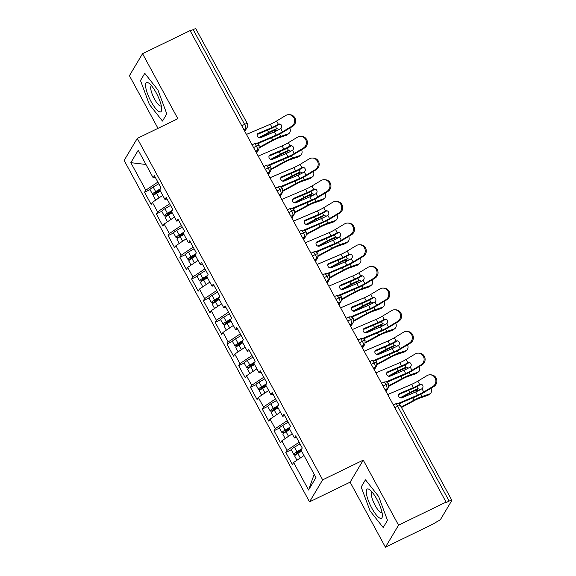 <?xml version="1.0" encoding="UTF-8"?>
<svg xmlns="http://www.w3.org/2000/svg" width="576" height="576" viewBox="0 0 576 576"><rect width="100%" height="100%" fill="white"/><g stroke="black" fill="none" stroke-linecap="round" stroke-linejoin="round"><path stroke-width="0.86" d="M385.423 547.2L398.549 525.175L363.24 460.138L350.114 482.162L385.423 547.2L432.958 524.131L436.824 521.777A3.751 0.619 151.5 0 0 440.676 519.199L451.814 500.508A3.751 0.619 151.5 0 0 451.858 500.299A3.751 0.619 151.5 0 0 449.158 501.091L445.687 502.776L446.083 502.106L190.08 30.607L142.546 53.676L129.42 75.701L158.004 128.34M350.114 482.162L309.528 501.862L124.142 160.43L137.268 138.406L322.654 479.837L309.528 501.862M293.616 462.478L308.563 490.01L315.965 477.598L301.01 450.065L302.249 447.998L295.654 435.859L294.422 437.926L289.246 428.386L290.477 426.319L283.882 414.18L282.65 416.246L277.474 406.706L278.705 404.64L272.117 392.501L270.878 394.567L265.702 385.034L266.933 382.961L260.345 370.822L259.114 372.888L253.93 363.355L255.168 361.282L248.573 349.142L247.342 351.216L242.165 341.676L243.396 339.602L236.801 327.463L235.57 329.537L230.393 319.997L231.624 317.93L225.036 305.791L223.798 307.858L218.621 298.318L219.852 296.251L213.264 284.112L212.033 286.178L206.849 276.638L208.087 274.572L201.492 262.433L200.261 264.499L195.084 254.959L196.315 252.893L189.72 240.754L188.489 242.82L183.312 233.287L184.543 231.214L177.955 219.074L176.717 221.141L171.54 211.608L172.771 209.534L166.183 197.395L164.952 199.469L159.768 189.929L161.006 187.855L154.411 175.716L153.18 177.79L138.233 150.257L130.831 162.67L145.778 190.202L144.547 192.269L151.142 204.408L152.374 202.342L157.55 211.882L156.319 213.948L162.907 226.087L164.146 224.021L169.322 233.561L168.091 235.627L174.679 247.766L175.91 245.7L181.094 255.24L179.856 257.306L186.451 269.446L187.682 267.379L192.859 276.912L191.628 278.986L198.223 291.125L199.454 289.051L204.631 298.591L203.4 300.665L209.988 312.804L211.226 310.73L216.403 320.27L215.172 322.337L221.76 334.483L222.991 332.41L228.175 341.95L226.937 344.016L233.532 356.155L234.763 354.089L239.94 363.629L238.709 365.695L245.304 377.834L246.535 375.768L251.712 385.308L250.481 387.374L257.069 399.514L258.307 397.447L263.484 406.987L262.253 409.054L268.841 421.193L270.072 419.126L275.256 428.659L274.018 430.733L280.613 442.872L281.844 440.798L287.028 450.338L285.79 452.412L292.385 464.551L293.616 462.478L303.984 455.537M287.028 450.338L299.117 442.238M281.844 440.798L292.212 433.858M275.256 428.659L287.352 420.559M270.072 419.126L280.44 412.178M294.422 437.926L296.532 437.465M263.484 406.987L275.58 398.88M258.307 397.447L268.675 390.499M282.65 416.246L284.76 415.786M251.712 385.308L263.808 377.201M246.535 375.768L256.903 368.82M270.878 394.567L272.988 394.114M239.94 363.629L252.036 355.522M234.763 354.089L245.131 347.141M259.114 372.888L261.216 372.434M228.175 341.95L240.271 333.842M222.991 332.41L233.359 325.462M247.342 351.216L249.451 350.755M216.403 320.27L228.499 312.17M211.226 310.73L221.587 303.79M235.57 329.537L237.679 329.076M204.631 298.591L216.727 290.491M199.454 289.051L209.822 282.11M223.798 307.858L225.907 307.397M192.859 276.912L204.955 268.812M187.682 267.379L198.05 260.431M212.033 286.178L214.135 285.718M181.094 255.24L193.183 247.133M175.91 245.7L186.278 238.752M200.261 264.499L202.37 264.038M169.322 233.561L181.418 225.454M164.146 224.021L174.506 217.073M188.489 242.82L190.598 242.366M157.55 211.882L169.646 203.774M152.374 202.342L162.742 195.394M176.717 221.141L178.826 220.687M241.747 125.77L244.62 124.38L193.154 29.592L190.282 30.982M193.154 29.592A3.751 0.619 -28.5 0 1 195.854 28.8L247.32 123.588A3.751 0.619 -28.5 0 0 244.62 124.38A3.751 0.986 64.1 0 1 245.786 128.628L243.821 129.586M145.778 190.202L157.874 182.095M130.831 162.67L145.951 164.477M164.952 199.469L167.054 199.008M398.549 525.175L446.083 502.106M137.268 138.406L177.854 118.706L142.546 53.676M363.24 460.138L322.654 479.837M166.788 113.868L157.932 90L144.778 73.332L140.486 80.539L149.342 104.407L162.497 121.075L166.788 113.868L162.497 121.075L149.342 104.407L140.486 80.539L144.778 73.332L157.932 90L166.788 113.868M365.472 479.801L361.181 487.001L370.037 510.876L383.191 527.544L387.482 520.337L378.626 496.462L365.472 479.801L378.626 496.462L387.482 520.337L383.191 527.544L370.037 510.876L361.181 487.001L365.472 479.801M308.563 490.01L314.179 474.314M153.18 177.79L155.29 177.329M144.547 192.269L150.026 189.612M256.572 153.079L259.013 148.975L259.15 145.375A3.751 0.619 151.5 0 0 256.45 146.16L253.577 147.557M156.319 213.948L161.798 211.291M168.091 235.627L173.57 232.97M179.856 257.306L185.335 254.65M191.628 278.986L197.107 276.322M203.4 300.665L208.879 298.001M215.172 322.337L220.651 319.68M226.937 344.016L232.423 341.359M238.709 365.695L244.188 363.038M250.481 387.374L255.96 384.718M262.253 409.054L267.732 406.397M274.018 430.733L279.504 428.069M285.79 452.412L291.269 449.748M268.344 174.751L270.785 170.654L270.922 167.054A3.751 0.619 151.5 0 0 270.914 167.054A3.751 0.619 151.5 0 0 268.214 167.839L265.349 169.236M280.116 196.43L282.557 192.334L282.686 188.734A3.751 0.619 151.5 0 0 279.986 189.518L277.114 190.915M291.881 218.11L294.329 214.013L294.458 210.413A3.751 0.619 151.5 0 0 294.458 210.406A3.751 0.619 151.5 0 0 291.758 211.198L288.886 212.594M303.653 239.789L306.101 235.685L306.23 232.092A3.751 0.619 151.5 0 0 306.23 232.085A3.751 0.619 151.5 0 0 303.53 232.877L300.658 234.266M315.425 261.468L317.866 257.364L318.002 253.771A3.751 0.619 151.5 0 0 318.002 253.764A3.751 0.619 151.5 0 0 315.295 254.556L312.43 255.946M327.197 283.147L329.638 279.043L329.767 275.443A3.751 0.619 151.5 0 0 327.067 276.235L324.194 277.625M338.962 304.826L341.41 300.722L341.539 297.122A3.751 0.619 151.5 0 0 338.839 297.907L335.966 299.304M350.734 326.498L353.182 322.402L353.311 318.802A3.751 0.619 151.5 0 0 350.611 319.586L347.738 320.983M362.506 348.178L364.946 344.081L365.083 340.481A3.751 0.619 151.5 0 0 362.383 341.266L359.51 342.662M374.278 369.857L376.718 365.76L376.855 362.16A3.751 0.619 151.5 0 0 376.848 362.153A3.751 0.619 151.5 0 0 374.148 362.945L371.282 364.342M386.042 391.536L388.49 387.439L388.62 383.839A3.751 0.619 151.5 0 0 388.62 383.832A3.751 0.619 151.5 0 0 385.92 384.624L383.047 386.014M256.5 143.467L276.214 135.079A9.252 1.526 151.5 0 0 282.492 131.846L291.629 126.338A6.25 5.954 -87.3 0 0 288.979 114.674L289.973 114.718A6.25 5.954 92.7 0 1 292.622 126.382L283.486 131.89A12.506 2.059 -28.5 0 1 275.004 136.26L257.407 143.755M288.979 114.674A6.25 5.954 -87.3 0 0 285.739 115.495L276.602 121.003L278.374 124.265A2.498 2.383 92.7 0 1 280.721 128.585L280.548 128.693A9.252 1.526 -28.5 0 1 274.442 131.825L276.214 135.079M274.442 131.825L260.64 137.707A2.498 2.138 -134.4 0 1 257.465 136.39A2.498 2.138 -134.4 0 1 257.717 133.747A2.498 2.138 -134.4 0 1 258.286 133.366L272.088 127.49A9.252 1.526 -28.5 0 0 278.194 124.358L278.374 124.265M246.434 134.41L270.324 124.243A9.252 1.526 151.5 0 0 276.602 121.003M279.986 124.106A2.498 2.383 -87.3 0 0 279.367 124.308L279.194 124.409A12.506 2.059 -28.5 0 1 270.878 128.678L257.256 134.474M160.466 188.762L155.65 191.592A5.004 0.821 151.5 0 0 152.568 193.932A5.004 0.821 151.5 0 0 152.518 194.213A5.004 0.821 151.5 0 0 156.089 193.169L160.402 191.088L156.593 193.327A5.004 0.821 151.5 0 0 153.511 195.667A5.004 0.821 151.5 0 0 153.454 195.948L155.714 200.102M159.883 189.734L155.39 192.564L156.622 192.298L156.355 191.808M152.518 194.213L150.041 189.655A5.004 0.821 -28.5 0 1 150.098 189.382A5.004 0.821 -28.5 0 1 153.18 187.042L158.774 183.751M289.022 133.409L287.143 134.856A6.25 4.27 -127.5 0 1 286.279 135.31L288.166 133.87A6.25 4.27 52.5 0 0 289.022 133.409A6.25 4.27 52.5 0 0 289.85 128.059M259.474 147.794L272.974 140.508A9.252 1.526 -28.5 0 1 278.935 137.808L286.279 135.31M259.697 137.858L268.855 132.926A9.252 1.526 151.5 0 1 274.673 130.27L276.559 128.822A12.506 2.059 151.5 0 0 268.646 132.43L258.905 137.678M276.646 130.817A2.498 1.706 52.5 0 0 274.817 130.226L274.673 130.27M288.166 133.87L280.822 136.361A12.506 2.059 151.5 0 0 272.765 140.018L259.546 147.146M276.559 128.822L276.703 128.786A2.498 1.706 -127.5 0 1 278.849 129.665M260.424 142.466L257.731 143.921M160.135 190.598L156.622 192.298M156.974 199.26A5.004 0.821 -28.5 0 1 158.825 198.022M268.272 165.146L287.978 156.758A9.252 1.526 151.5 0 0 294.257 153.518L303.401 148.018A6.25 5.954 -87.3 0 0 300.751 136.354L301.745 136.397A6.25 5.954 92.7 0 1 304.394 148.061L295.258 153.569A12.506 2.059 -28.5 0 1 286.769 157.939L269.179 165.427M300.751 136.354A6.25 5.954 -87.3 0 0 297.511 137.174L288.374 142.682L290.146 145.944A2.498 2.383 92.7 0 1 292.486 150.264L292.32 150.372A9.252 1.526 -28.5 0 1 286.214 153.504L287.978 156.758M286.214 153.504L272.412 159.379A2.498 2.138 -134.4 0 1 269.23 158.069A2.498 2.138 -134.4 0 1 269.482 155.426A2.498 2.138 -134.4 0 1 270.058 155.045L283.86 149.17A9.252 1.526 -28.5 0 0 289.966 146.038L290.146 145.944M258.206 156.089L282.096 145.915A9.252 1.526 151.5 0 0 288.374 142.682M291.758 145.786A2.498 2.383 -87.3 0 0 291.139 145.987L290.959 146.088A12.506 2.059 -28.5 0 1 282.65 150.358L269.028 156.154M280.044 186.826L299.75 178.438A9.252 1.526 151.5 0 0 306.029 175.198L315.166 169.697A6.25 5.954 -87.3 0 0 312.523 158.033L313.517 158.076A6.25 5.954 92.7 0 1 316.166 169.74L307.022 175.248A12.506 2.059 -28.5 0 1 298.541 179.618L280.951 187.106M312.523 158.033A6.25 5.954 -87.3 0 0 309.283 158.854L300.146 164.362L301.91 167.616A2.498 2.383 92.7 0 1 304.258 171.943L304.092 172.051A9.252 1.526 -28.5 0 1 297.986 175.183L299.75 178.438M297.986 175.183L284.184 181.058A2.498 2.138 -134.4 0 1 281.002 179.741A2.498 2.138 -134.4 0 1 281.254 177.106A2.498 2.138 -134.4 0 1 281.83 176.724L295.632 170.849A9.252 1.526 -28.5 0 0 301.738 167.717L301.91 167.616M269.978 177.768L293.868 167.594A9.252 1.526 151.5 0 0 300.146 164.362M303.53 167.465A2.498 2.383 -87.3 0 0 302.911 167.666L302.731 167.76A12.506 2.059 -28.5 0 1 294.422 172.03L280.8 177.833M291.809 208.505L311.522 200.117A9.252 1.526 151.5 0 0 317.801 196.877L326.938 191.376A6.25 5.954 -87.3 0 0 324.288 179.705L325.289 179.755A6.25 5.954 92.7 0 1 327.931 191.419L318.794 196.927A12.506 2.059 -28.5 0 1 310.313 201.298L292.716 208.786M324.288 179.705A6.25 5.954 -87.3 0 0 321.055 180.533L311.911 186.041L313.682 189.295A2.498 2.383 92.7 0 1 316.03 193.615L315.864 193.73A9.252 1.526 -28.5 0 1 309.758 196.862L311.522 200.117M309.758 196.862L295.949 202.738A2.498 2.138 -134.4 0 1 292.774 201.42A2.498 2.138 -134.4 0 1 293.026 198.785A2.498 2.138 -134.4 0 1 293.594 198.403L307.404 192.528A9.252 1.526 -28.5 0 0 313.51 189.396L313.682 189.295M281.75 199.44L305.633 189.274A9.252 1.526 151.5 0 0 311.911 186.041M315.295 189.144A2.498 2.383 -87.3 0 0 314.683 189.346L314.503 189.439A12.506 2.059 -28.5 0 1 306.194 193.709L292.565 199.512M303.581 230.184L323.294 221.789A9.252 1.526 151.5 0 0 329.573 218.556L338.71 213.048A6.25 5.954 -87.3 0 0 336.06 201.384L337.054 201.434A6.25 5.954 92.7 0 1 339.703 213.098L330.566 218.599A12.506 2.059 -28.5 0 1 322.085 222.977L304.488 230.465M336.06 201.384A6.25 5.954 -87.3 0 0 332.827 202.212L323.683 207.72L325.454 210.974A2.498 2.383 92.7 0 1 327.802 215.294L327.629 215.41A9.252 1.526 -28.5 0 1 321.523 218.542L323.294 221.789M321.523 218.542L307.721 224.417A2.498 2.138 -134.4 0 1 304.546 223.099A2.498 2.138 -134.4 0 1 304.798 220.464A2.498 2.138 -134.4 0 1 305.366 220.082L319.169 214.207A9.252 1.526 -28.5 0 0 325.274 211.075L325.454 210.974M293.515 221.119L317.405 210.953A9.252 1.526 151.5 0 0 323.683 207.72M327.067 210.823A2.498 2.383 -87.3 0 0 326.448 211.025L326.275 211.118A12.506 2.059 -28.5 0 1 317.959 215.388L304.337 221.191M172.174 212.767L168.358 215.006A5.004 0.821 151.5 0 0 165.283 217.346A5.004 0.821 151.5 0 0 165.226 217.62L167.486 221.782M171.655 211.414L167.162 214.236L168.394 213.977L168.127 213.487M172.231 210.442L167.422 213.271A5.004 0.821 151.5 0 0 164.34 215.611A5.004 0.821 151.5 0 0 164.282 215.892A5.004 0.821 151.5 0 0 167.861 214.848L172.166 212.767M164.282 215.892L161.813 211.334A5.004 0.821 -28.5 0 1 161.87 211.054A5.004 0.821 -28.5 0 1 164.945 208.714L170.546 205.43M300.794 155.088L298.908 156.535A6.25 4.27 -127.5 0 1 298.051 156.989L299.938 155.549A6.25 4.27 52.5 0 0 300.794 155.088A6.25 4.27 52.5 0 0 301.622 149.731M271.238 169.474L284.746 162.187A9.252 1.526 -28.5 0 1 290.707 159.487L298.051 156.989M271.469 159.538L280.627 154.598A9.252 1.526 151.5 0 1 286.445 151.949L288.331 150.502A12.506 2.059 151.5 0 0 280.418 154.109L270.677 159.358M288.418 152.496A2.498 1.706 52.5 0 0 286.589 151.906L286.445 151.949M299.938 155.549L292.586 158.04A12.506 2.059 151.5 0 0 284.537 161.69L271.318 168.826M288.331 150.502L288.475 150.458A2.498 1.706 -127.5 0 1 290.621 151.344M272.196 164.146L269.503 165.6M171.907 212.278L168.394 213.977M168.746 220.932A5.004 0.821 -28.5 0 1 170.59 219.701M184.003 232.121L179.186 234.95A5.004 0.821 151.5 0 0 176.112 237.29A5.004 0.821 151.5 0 0 176.054 237.564A5.004 0.821 151.5 0 0 179.633 236.527L183.938 234.439L180.13 236.678A5.004 0.821 151.5 0 0 177.055 239.018A5.004 0.821 151.5 0 0 176.998 239.299L179.251 243.461M183.427 233.093L178.934 235.915L180.166 235.649L179.899 235.166M176.054 237.564L173.585 233.014A5.004 0.821 -28.5 0 1 173.635 232.733A5.004 0.821 -28.5 0 1 176.717 230.393L182.311 227.11M312.566 176.767L310.68 178.214A6.25 4.27 -127.5 0 1 309.823 178.668L311.702 177.221A6.25 4.27 52.5 0 0 312.566 176.767A6.25 4.27 52.5 0 0 313.387 171.41M283.01 191.153L296.518 183.866A9.252 1.526 -28.5 0 1 302.472 181.166L309.823 178.668M283.241 181.217L292.392 176.278A9.252 1.526 151.5 0 1 298.217 173.628L300.103 172.181A12.506 2.059 151.5 0 0 292.183 175.781L282.449 181.037M300.19 174.168A2.498 1.706 52.5 0 0 298.361 173.585L298.217 173.628M311.702 177.221L304.358 179.719A12.506 2.059 151.5 0 0 296.309 183.37L283.082 190.505M300.103 172.181L300.247 172.138A2.498 1.706 -127.5 0 1 302.393 173.023M283.968 185.825L281.275 187.279M183.672 233.95L180.166 235.649M180.518 242.611A5.004 0.821 -28.5 0 1 182.362 241.38M195.71 256.126L191.902 258.358A5.004 0.821 151.5 0 0 188.82 260.698A5.004 0.821 151.5 0 0 188.77 260.978L191.023 265.14M195.192 254.772L190.699 257.594L191.93 257.328L191.671 256.846M195.775 253.8L190.958 256.622A5.004 0.821 151.5 0 0 187.884 258.962A5.004 0.821 151.5 0 0 187.826 259.243A5.004 0.821 151.5 0 0 191.398 258.206L195.71 256.118M187.826 259.243L185.357 254.693A5.004 0.821 -28.5 0 1 185.407 254.412A5.004 0.821 -28.5 0 1 188.489 252.072L194.083 248.789M324.338 198.446L322.452 199.886A6.25 4.27 -127.5 0 1 321.588 200.347L323.474 198.9A6.25 4.27 52.5 0 0 324.338 198.446A6.25 4.27 52.5 0 0 325.159 193.09M294.782 212.832L308.282 205.546A9.252 1.526 -28.5 0 1 314.244 202.846L321.588 200.347M295.013 202.896L304.164 197.957A9.252 1.526 151.5 0 1 309.982 195.3L311.868 193.86A12.506 2.059 151.5 0 0 303.955 197.46L294.214 202.716M311.962 195.847A2.498 1.706 52.5 0 0 310.126 195.264L309.982 195.3M323.474 198.9L316.13 201.398A12.506 2.059 151.5 0 0 308.074 205.049L294.854 212.184M311.868 193.86L312.012 193.817A2.498 1.706 -127.5 0 1 314.165 194.702M295.74 207.504L293.047 208.951M195.444 255.629L191.93 257.328M192.29 264.29A5.004 0.821 -28.5 0 1 194.134 263.052M207.547 275.479L202.73 278.302A5.004 0.821 151.5 0 0 199.649 280.642A5.004 0.821 151.5 0 0 199.598 280.922A5.004 0.821 151.5 0 0 203.17 279.886L207.482 277.798L203.674 280.037A5.004 0.821 151.5 0 0 200.592 282.377A5.004 0.821 151.5 0 0 200.534 282.658L202.795 286.812M206.964 276.451L202.471 279.274L203.702 279.007L203.436 278.518M199.598 280.922L197.122 276.372A5.004 0.821 -28.5 0 1 197.179 276.091A5.004 0.821 -28.5 0 1 200.261 273.751L205.855 270.468M336.11 220.126L334.224 221.566A6.25 4.27 -127.5 0 1 333.36 222.026L335.246 220.579A6.25 4.27 52.5 0 0 336.11 220.126A6.25 4.27 52.5 0 0 336.931 214.769M306.554 234.511L320.054 227.225A9.252 1.526 -28.5 0 1 326.016 224.518L333.36 222.026M306.785 224.575L315.936 219.636A9.252 1.526 151.5 0 1 321.754 216.979L323.64 215.539A12.506 2.059 151.5 0 0 315.727 219.139L305.986 224.395M323.726 217.526A2.498 1.706 52.5 0 0 321.898 216.943L321.754 216.979M335.246 220.579L327.902 223.078A12.506 2.059 151.5 0 0 319.846 226.728L306.626 233.863M323.64 215.539L323.784 215.496A2.498 1.706 -127.5 0 1 325.93 216.382M307.505 229.183L304.812 230.63M207.216 277.308L203.702 279.007M204.055 285.97A5.004 0.821 -28.5 0 1 205.906 284.731M156.226 92.866A16.258 4.284 -115.9 0 0 149.206 83.434A16.258 4.284 -115.9 0 0 145.627 86.436A16.258 4.284 -115.9 0 0 151.056 101.542A16.258 4.284 -115.9 0 0 161.712 109.202A16.258 4.284 -115.9 0 0 156.226 92.866M151.618 85.867A11.131 2.93 -115.9 0 0 151.351 85.946A11.131 2.93 -115.9 0 0 154.44 98.928A11.131 2.93 -115.9 0 0 161.064 105.97A11.131 2.93 -115.9 0 0 161.294 105.804M376.913 499.334A16.258 4.284 -115.9 0 0 369.9 489.902A16.258 4.284 -115.9 0 0 366.322 492.905A16.258 4.284 -115.9 0 0 371.743 508.01A16.258 4.284 -115.9 0 0 382.406 515.671A16.258 4.284 -115.9 0 0 376.913 499.334M372.312 492.336A11.131 2.93 -115.9 0 0 372.038 492.408A11.131 2.93 -115.9 0 0 375.127 505.397A11.131 2.93 -115.9 0 0 381.758 512.438A11.131 2.93 -115.9 0 0 381.989 512.266M315.353 251.863L335.059 243.468A9.252 1.526 151.5 0 0 341.338 240.235L350.482 234.727A6.25 5.954 -87.3 0 0 347.832 223.063L348.826 223.114A6.25 5.954 92.7 0 1 351.475 234.778L342.338 240.278A12.506 2.059 -28.5 0 1 333.85 244.656L316.26 252.144M347.832 223.063A6.25 5.954 -87.3 0 0 344.592 223.891L335.455 229.392L337.226 232.654A2.498 2.383 92.7 0 1 339.574 236.974L339.401 237.089A9.252 1.526 -28.5 0 1 333.295 240.221L335.059 243.468M333.295 240.221L319.493 246.096A2.498 2.138 -134.4 0 1 316.31 244.778A2.498 2.138 -134.4 0 1 316.562 242.143A2.498 2.138 -134.4 0 1 317.138 241.762L330.941 235.886A9.252 1.526 -28.5 0 0 337.046 232.747L337.226 232.654M305.287 242.798L329.177 232.632A9.252 1.526 151.5 0 0 335.455 229.392M338.839 232.502A2.498 2.383 -87.3 0 0 338.22 232.704L338.04 232.798A12.506 2.059 -28.5 0 1 329.731 237.067L316.109 242.87M219.312 297.151L214.502 299.981A5.004 0.821 151.5 0 0 211.421 302.321A5.004 0.821 151.5 0 0 211.363 302.602A5.004 0.821 151.5 0 0 214.942 301.565L219.247 299.477L215.438 301.716A5.004 0.821 151.5 0 0 212.364 304.056A5.004 0.821 151.5 0 0 212.306 304.337L214.567 308.491M218.736 298.13L214.243 300.953L215.474 300.686L215.208 300.197M211.363 302.602L208.894 298.051A5.004 0.821 -28.5 0 1 208.951 297.77A5.004 0.821 -28.5 0 1 212.026 295.43L217.627 292.14M347.875 241.798L345.989 243.245A6.25 4.27 -127.5 0 1 345.132 243.706L347.018 242.258A6.25 4.27 52.5 0 0 347.875 241.798A6.25 4.27 52.5 0 0 348.703 236.448M318.319 256.183L331.826 248.904A9.252 1.526 -28.5 0 1 337.788 246.197L345.132 243.706M318.55 246.254L327.708 241.315A9.252 1.526 151.5 0 1 333.526 238.658L335.412 237.211A12.506 2.059 151.5 0 0 327.499 240.818L317.758 246.074M335.498 239.206A2.498 1.706 52.5 0 0 333.67 238.622L333.526 238.658M347.018 242.258L339.667 244.757A12.506 2.059 151.5 0 0 331.618 248.407L318.398 255.535M335.412 237.211L335.556 237.175A2.498 1.706 -127.5 0 1 337.702 238.061M319.277 250.855L316.584 252.31M218.988 298.987L215.474 300.686M215.827 307.649A5.004 0.821 -28.5 0 1 217.67 306.41M327.125 273.542L346.831 265.147A9.252 1.526 151.5 0 0 353.11 261.914L362.246 256.406A6.25 5.954 -87.3 0 0 359.604 244.742L360.598 244.786A6.25 5.954 92.7 0 1 363.247 256.457L354.103 261.958A12.506 2.059 -28.5 0 1 345.622 266.335L328.032 273.823M359.604 244.742A6.25 5.954 -87.3 0 0 356.364 245.57L347.227 251.071L348.991 254.333A2.498 2.383 92.7 0 1 351.338 258.653L351.173 258.761A9.252 1.526 -28.5 0 1 345.067 261.9L346.831 265.147M345.067 261.9L331.265 267.775A2.498 2.138 -134.4 0 1 328.082 266.458A2.498 2.138 -134.4 0 1 328.334 263.815A2.498 2.138 -134.4 0 1 328.91 263.441L342.713 257.558A9.252 1.526 -28.5 0 0 348.818 254.426L348.991 254.333M317.059 264.478L340.949 254.311A9.252 1.526 151.5 0 0 347.227 251.071M350.611 254.174A2.498 2.383 -87.3 0 0 349.992 254.376L349.812 254.477A12.506 2.059 -28.5 0 1 341.503 258.746L327.881 264.542M231.084 318.83L226.267 321.66A5.004 0.821 151.5 0 0 223.193 324A5.004 0.821 151.5 0 0 223.135 324.281A5.004 0.821 151.5 0 0 226.714 323.244L231.019 321.156L227.21 323.395A5.004 0.821 151.5 0 0 224.136 325.735A5.004 0.821 151.5 0 0 224.078 326.016L226.339 330.17M230.508 319.81L226.015 322.632L227.246 322.366L226.98 321.876M223.135 324.281L220.666 319.73A5.004 0.821 -28.5 0 1 220.723 319.45A5.004 0.821 -28.5 0 1 223.798 317.11L229.399 313.819M359.647 263.477L357.761 264.924A6.25 4.27 -127.5 0 1 356.904 265.385L358.783 263.938A6.25 4.27 52.5 0 0 359.647 263.477A6.25 4.27 52.5 0 0 360.468 258.127M330.091 277.862L343.598 270.583A9.252 1.526 -28.5 0 1 349.553 267.876L356.904 265.385M330.322 267.934L339.473 262.994A9.252 1.526 151.5 0 1 345.298 260.338L347.184 258.89A12.506 2.059 151.5 0 0 339.264 262.498L329.53 267.754M347.27 260.885A2.498 1.706 52.5 0 0 345.442 260.294L345.298 260.338M358.783 263.938L351.439 266.429A12.506 2.059 151.5 0 0 343.39 270.086L330.163 277.214M347.184 258.89L347.328 258.854A2.498 1.706 -127.5 0 1 349.474 259.74M331.049 272.534L328.356 273.989M230.753 320.666L227.246 322.366M227.599 329.328A5.004 0.821 -28.5 0 1 229.442 328.09M338.89 295.214L358.603 286.826A9.252 1.526 151.5 0 0 364.882 283.594L374.018 278.086A6.25 5.954 -87.3 0 0 371.369 266.422L372.37 266.465A6.25 5.954 92.7 0 1 375.019 278.129L365.875 283.637A12.506 2.059 -28.5 0 1 357.394 288.007L339.804 295.502M371.369 266.422A6.25 5.954 -87.3 0 0 368.136 267.25L358.992 272.75L360.763 276.012A2.498 2.383 92.7 0 1 363.11 280.332L362.945 280.44A9.252 1.526 -28.5 0 1 356.839 283.572L358.603 286.826M356.839 283.572L343.03 289.454A2.498 2.138 -134.4 0 1 339.854 288.137A2.498 2.138 -134.4 0 1 340.106 285.494A2.498 2.138 -134.4 0 1 340.675 285.113L354.485 279.238A9.252 1.526 -28.5 0 0 360.59 276.106L360.763 276.012M328.831 286.157L352.721 275.99A9.252 1.526 151.5 0 0 358.992 272.75M362.376 275.854A2.498 2.383 -87.3 0 0 361.764 276.055L361.584 276.156A12.506 2.059 -28.5 0 1 353.275 280.426L339.646 286.222M242.856 340.51L238.039 343.339A5.004 0.821 151.5 0 0 234.965 345.679A5.004 0.821 151.5 0 0 234.907 345.96A5.004 0.821 151.5 0 0 238.478 344.916L242.791 342.835L238.982 345.074A5.004 0.821 151.5 0 0 235.901 347.414A5.004 0.821 151.5 0 0 235.85 347.695L238.104 351.85M242.273 341.482L237.78 344.311L239.018 344.045L238.752 343.555M234.907 345.96L232.438 341.402A5.004 0.821 -28.5 0 1 232.488 341.129A5.004 0.821 -28.5 0 1 235.57 338.789L241.164 335.498M371.419 285.156L369.533 286.603A6.25 4.27 -127.5 0 1 368.669 287.057L370.555 285.617A6.25 4.27 52.5 0 0 371.419 285.156A6.25 4.27 52.5 0 0 372.24 279.806M341.863 299.542L355.363 292.255A9.252 1.526 -28.5 0 1 361.325 289.555L368.669 287.057M342.094 289.606L351.245 284.674A9.252 1.526 151.5 0 1 357.07 282.017L358.949 280.57A12.506 2.059 151.5 0 0 351.036 284.177L341.302 289.433M359.042 282.564A2.498 1.706 52.5 0 0 357.214 281.974L357.07 282.017M370.555 285.617L363.211 288.108A12.506 2.059 151.5 0 0 355.154 291.766L341.935 298.894M358.949 280.57L359.093 280.534A2.498 1.706 -127.5 0 1 361.246 281.412M342.821 294.214L340.128 295.668M242.525 342.346L239.018 344.045M239.371 351.007A5.004 0.821 -28.5 0 1 241.214 349.769M350.662 316.894L370.375 308.506A9.252 1.526 151.5 0 0 376.654 305.266L385.79 299.765A6.25 5.954 -87.3 0 0 383.141 288.101L384.134 288.144A6.25 5.954 92.7 0 1 386.784 299.808L377.647 305.316A12.506 2.059 -28.5 0 1 369.166 309.686L351.569 317.174M383.141 288.101A6.25 5.954 -87.3 0 0 379.908 288.922L370.764 294.43L372.535 297.691A2.498 2.383 92.7 0 1 374.882 302.011L374.71 302.119A9.252 1.526 -28.5 0 1 368.604 305.251L370.375 308.506M368.604 305.251L354.802 311.126A2.498 2.138 -134.4 0 1 351.626 309.816A2.498 2.138 -134.4 0 1 351.878 307.174A2.498 2.138 -134.4 0 1 352.447 306.792L366.25 300.917A9.252 1.526 -28.5 0 0 372.355 297.785L372.535 297.691M340.603 307.836L364.486 297.662A9.252 1.526 151.5 0 0 370.764 294.43M374.148 297.533A2.498 2.383 -87.3 0 0 373.529 297.734L373.356 297.835A12.506 2.059 -28.5 0 1 365.04 302.105L351.418 307.901M254.628 362.189L249.811 365.018A5.004 0.821 151.5 0 0 246.73 367.358A5.004 0.821 151.5 0 0 246.679 367.639A5.004 0.821 151.5 0 0 250.25 366.595L254.563 364.514L250.754 366.754A5.004 0.821 151.5 0 0 247.673 369.094A5.004 0.821 151.5 0 0 247.622 369.367L249.876 373.529M254.045 363.161L249.552 365.99L250.783 365.724L250.524 365.234M246.679 367.639L244.202 363.082A5.004 0.821 -28.5 0 1 244.26 362.801A5.004 0.821 -28.5 0 1 247.342 360.461L252.936 357.178M383.191 306.835L381.305 308.282A6.25 4.27 -127.5 0 1 380.441 308.736L382.327 307.296A6.25 4.27 52.5 0 0 383.191 306.835A6.25 4.27 52.5 0 0 384.012 301.478M353.635 321.221L367.135 313.934A9.252 1.526 -28.5 0 1 373.097 311.234L380.441 308.736M353.866 311.285L363.017 306.346A9.252 1.526 151.5 0 1 368.834 303.696L370.721 302.249A12.506 2.059 151.5 0 0 362.808 305.856L353.066 311.105M370.807 304.243A2.498 1.706 52.5 0 0 368.978 303.653L368.834 303.696M382.327 307.296L374.983 309.787A12.506 2.059 151.5 0 0 366.926 313.438L353.707 320.573M370.721 302.249L370.865 302.206A2.498 1.706 -127.5 0 1 373.01 303.091M354.593 315.893L351.893 317.347M254.297 364.025L250.783 365.724M251.136 372.679A5.004 0.821 -28.5 0 1 252.986 371.448M362.434 338.573L382.14 330.185A9.252 1.526 151.5 0 0 388.418 326.945L397.562 321.444A6.25 5.954 -87.3 0 0 394.913 309.78L395.906 309.823A6.25 5.954 92.7 0 1 398.556 321.487L389.419 326.995A12.506 2.059 -28.5 0 1 380.93 331.366L363.341 338.854M394.913 309.78A6.25 5.954 -87.3 0 0 391.673 310.601L382.536 316.109L384.307 319.363A2.498 2.383 92.7 0 1 386.654 323.69L386.482 323.798A9.252 1.526 -28.5 0 1 380.376 326.93L382.14 330.185M380.376 326.93L366.574 332.806A2.498 2.138 -134.4 0 1 363.391 331.495A2.498 2.138 -134.4 0 1 363.643 328.853A2.498 2.138 -134.4 0 1 364.219 328.471L378.022 322.596A9.252 1.526 -28.5 0 0 384.127 319.464L384.307 319.363M352.368 329.515L376.258 319.342A9.252 1.526 151.5 0 0 382.536 316.109M385.92 319.212A2.498 2.383 -87.3 0 0 385.301 319.414L385.128 319.507A12.506 2.059 -28.5 0 1 376.812 323.777L363.19 329.58M266.335 386.194L262.526 388.426A5.004 0.821 151.5 0 0 259.445 390.766A5.004 0.821 151.5 0 0 259.387 391.046L261.648 395.208M265.817 384.84L261.324 387.662L262.555 387.396L262.289 386.914M266.393 383.868L261.583 386.698A5.004 0.821 151.5 0 0 258.502 389.038A5.004 0.821 151.5 0 0 258.444 389.311A5.004 0.821 151.5 0 0 262.022 388.274L266.335 386.186M258.444 389.311L255.974 384.761A5.004 0.821 -28.5 0 1 256.032 384.48A5.004 0.821 -28.5 0 1 259.106 382.14L264.708 378.857M394.956 328.514L393.07 329.962A6.25 4.27 -127.5 0 1 392.213 330.415L394.099 328.968A6.25 4.27 52.5 0 0 394.956 328.514A6.25 4.27 52.5 0 0 395.784 323.158M365.407 342.9L378.907 335.614A9.252 1.526 -28.5 0 1 384.869 332.914L392.213 330.415M365.63 332.964L374.789 328.025A9.252 1.526 151.5 0 1 380.606 325.375L382.493 323.928A12.506 2.059 151.5 0 0 374.58 327.528L364.838 332.784M382.579 325.915A2.498 1.706 52.5 0 0 380.75 325.332L380.606 325.375M394.099 328.968L386.755 331.466A12.506 2.059 151.5 0 0 378.698 335.117L365.479 342.252M382.493 323.928L382.637 323.885A2.498 1.706 -127.5 0 1 384.782 324.77M366.358 337.572L363.665 339.026M266.069 385.697L262.555 387.396M262.908 394.358A5.004 0.821 -28.5 0 1 264.751 393.127M374.206 360.252L393.912 351.864A9.252 1.526 151.5 0 0 400.19 348.624L409.327 343.123A6.25 5.954 -87.3 0 0 406.685 331.452L407.678 331.502A6.25 5.954 92.7 0 1 410.328 343.166L401.184 348.674A12.506 2.059 -28.5 0 1 392.702 353.045L375.113 360.533M406.685 331.452A6.25 5.954 -87.3 0 0 403.445 332.28L394.308 337.788L396.079 341.042A2.498 2.383 92.7 0 1 398.419 345.362L398.254 345.478A9.252 1.526 -28.5 0 1 392.148 348.61L393.912 351.864M392.148 348.61L378.346 354.485A2.498 2.138 -134.4 0 1 375.163 353.167A2.498 2.138 -134.4 0 1 375.415 350.532A2.498 2.138 -134.4 0 1 375.991 350.15L389.794 344.275A9.252 1.526 -28.5 0 0 395.899 341.143L396.079 341.042M364.14 351.187L388.03 341.021A9.252 1.526 151.5 0 0 394.308 337.788M397.692 340.891A2.498 2.383 -87.3 0 0 397.073 341.093L396.893 341.186A12.506 2.059 -28.5 0 1 388.584 345.456L374.962 351.259M278.165 405.547L273.348 408.37A5.004 0.821 151.5 0 0 270.274 410.71A5.004 0.821 151.5 0 0 270.216 410.99A5.004 0.821 151.5 0 0 273.794 409.954L278.1 407.866L274.291 410.105A5.004 0.821 151.5 0 0 271.217 412.445A5.004 0.821 151.5 0 0 271.159 412.726L273.42 416.887M277.589 406.519L273.096 409.342L274.327 409.075L274.061 408.593M270.216 410.99L267.746 406.44A5.004 0.821 -28.5 0 1 267.804 406.159A5.004 0.821 -28.5 0 1 270.878 403.819L276.48 400.536M406.728 350.194L404.842 351.641A6.25 4.27 -127.5 0 1 403.985 352.094L405.864 350.647A6.25 4.27 52.5 0 0 406.728 350.194A6.25 4.27 52.5 0 0 407.556 344.837M377.172 364.579L390.679 357.293A9.252 1.526 -28.5 0 1 396.634 354.593L403.985 352.094M377.402 354.643L386.554 349.704A9.252 1.526 151.5 0 1 392.378 347.047L394.265 345.607A12.506 2.059 151.5 0 0 386.345 349.207L376.61 354.463M394.351 347.594A2.498 1.706 52.5 0 0 392.522 347.011L392.378 347.047M405.864 350.647L398.52 353.146A12.506 2.059 151.5 0 0 390.47 356.796L377.244 363.931M394.265 345.607L394.409 345.564A2.498 1.706 -127.5 0 1 396.554 346.45M378.13 359.251L375.437 360.698M277.834 407.376L274.327 409.075M274.68 416.038A5.004 0.821 -28.5 0 1 276.523 414.799M385.97 381.931L405.684 373.536A9.252 1.526 151.5 0 0 411.962 370.303L421.099 364.795A6.25 5.954 -87.3 0 0 418.45 353.131L419.45 353.182A6.25 5.954 92.7 0 1 422.1 364.846L412.956 370.346A12.506 2.059 -28.5 0 1 404.474 374.724L386.885 382.212M418.45 353.131A6.25 5.954 -87.3 0 0 415.217 353.959L406.08 359.467L407.844 362.722A2.498 2.383 92.7 0 1 410.191 367.042L410.026 367.157A9.252 1.526 -28.5 0 1 403.92 370.289L405.684 373.536M403.92 370.289L390.11 376.164A2.498 2.138 -134.4 0 1 386.935 374.846A2.498 2.138 -134.4 0 1 387.187 372.211A2.498 2.138 -134.4 0 1 387.756 371.83L401.566 365.954A9.252 1.526 -28.5 0 0 407.671 362.822L407.844 362.722M375.912 372.866L399.802 362.7A9.252 1.526 151.5 0 0 406.08 359.467M409.457 362.57A2.498 2.383 -87.3 0 0 408.845 362.772L408.665 362.866A12.506 2.059 -28.5 0 1 400.356 367.135L386.726 372.938M289.937 427.226L285.12 430.049A5.004 0.821 151.5 0 0 282.046 432.389A5.004 0.821 151.5 0 0 281.988 432.67A5.004 0.821 151.5 0 0 285.559 431.633L289.872 429.545L286.063 431.784A5.004 0.821 151.5 0 0 282.982 434.124A5.004 0.821 151.5 0 0 282.931 434.405L285.185 438.559M289.354 428.198L284.868 431.021L286.099 430.754L285.833 430.272M281.988 432.67L279.518 428.119A5.004 0.821 -28.5 0 1 279.569 427.838A5.004 0.821 -28.5 0 1 282.65 425.498L288.245 422.215M418.5 371.873L416.614 373.313A6.25 4.27 -127.5 0 1 415.75 373.774L417.636 372.326A6.25 4.27 52.5 0 0 418.5 371.873A6.25 4.27 52.5 0 0 419.321 366.516M388.944 386.258L402.444 378.972A9.252 1.526 -28.5 0 1 408.406 376.265L415.75 373.774M389.174 376.322L398.326 371.383A9.252 1.526 151.5 0 1 404.15 368.726L406.03 367.286A12.506 2.059 151.5 0 0 398.117 370.886L388.382 376.142M406.123 369.274A2.498 1.706 52.5 0 0 404.294 368.69L404.15 368.726M417.636 372.326L410.292 374.825A12.506 2.059 151.5 0 0 402.235 378.475L389.016 385.61M406.03 367.286L406.174 367.243A2.498 1.706 -127.5 0 1 408.326 368.129M389.902 380.93L387.209 382.378M289.606 429.055L286.099 430.754M286.452 437.717A5.004 0.821 -28.5 0 1 288.295 436.478M397.742 403.61L417.456 395.215A9.252 1.526 151.5 0 0 423.734 391.982L432.871 386.474A6.25 5.954 -87.3 0 0 430.222 374.81L431.222 374.861A6.25 5.954 92.7 0 1 433.865 386.525L424.728 392.026A12.506 2.059 -28.5 0 1 416.246 396.403L398.65 403.891M430.222 374.81A6.25 5.954 -87.3 0 0 426.989 375.638L417.845 381.139L419.616 384.401A2.498 2.383 92.7 0 1 421.963 388.721L421.79 388.836A9.252 1.526 -28.5 0 1 415.685 391.968L417.456 395.215M415.685 391.968L401.882 397.843A2.498 2.138 -134.4 0 1 398.707 396.526A2.498 2.138 -134.4 0 1 398.959 393.89A2.498 2.138 -134.4 0 1 399.528 393.509L413.338 387.634A9.252 1.526 -28.5 0 0 419.436 384.494L419.616 384.401M387.684 394.546L411.566 384.379A9.252 1.526 151.5 0 0 417.845 381.139M421.229 384.25A2.498 2.383 -87.3 0 0 420.61 384.451L420.437 384.545A12.506 2.059 -28.5 0 1 412.128 388.814L398.498 394.618M301.709 448.906L296.892 451.728A5.004 0.821 151.5 0 0 293.81 454.068A5.004 0.821 151.5 0 0 293.76 454.349A5.004 0.821 151.5 0 0 297.331 453.312L301.644 451.224L297.835 453.463A5.004 0.821 151.5 0 0 294.754 455.803A5.004 0.821 151.5 0 0 294.703 456.084L296.957 460.238M301.126 449.878L296.633 452.7L297.864 452.434L297.605 451.944M293.76 454.349L291.283 449.798A5.004 0.821 -28.5 0 1 291.341 449.518A5.004 0.821 -28.5 0 1 294.422 447.178L300.017 443.887M430.272 393.552L428.386 394.992A6.25 4.27 -127.5 0 1 427.522 395.453L429.408 394.006A6.25 4.27 52.5 0 0 430.272 393.552A6.25 4.27 52.5 0 0 431.093 388.195M401.479 407.52L414.216 400.651A9.252 1.526 -28.5 0 1 420.178 397.944L427.522 395.453M400.946 398.002L410.098 393.062A9.252 1.526 151.5 0 1 415.915 390.406L417.802 388.958A12.506 2.059 151.5 0 0 409.889 392.566L400.147 397.822M417.888 390.953A2.498 1.706 52.5 0 0 416.059 390.37L415.915 390.406M429.408 394.006L422.064 396.504A12.506 2.059 151.5 0 0 414.007 400.154L401.227 407.052M417.802 388.958L417.946 388.922A2.498 1.706 -127.5 0 1 420.091 389.808M401.674 402.602L398.981 404.057M301.378 450.734L297.864 452.434M298.217 459.396A5.004 0.821 -28.5 0 1 300.067 458.158M449.158 501.091L397.692 406.303L394.819 407.693M451.858 500.299L400.392 405.511A3.751 0.619 151.5 0 0 397.692 406.303A3.751 0.986 64.1 0 0 395.453 403.927L393.336 404.957M244.483 130.817L245.786 128.628A3.751 3.564 -149.2 0 0 247.241 127.296A3.751 3.751 0 0 0 247.32 123.588M254.088 143.914A3.751 0.986 64.1 0 1 254.21 143.791A3.751 0.986 64.1 0 1 256.45 146.16A3.751 0.986 64.1 0 1 257.558 150.307L255.586 151.265M256.255 152.496L257.558 150.307A3.751 3.564 -149.2 0 0 259.013 148.975M268.027 174.168L269.33 171.986L267.358 172.944M279.799 195.847L281.102 193.666L279.13 194.616M291.564 217.526L292.867 215.345L290.902 216.295M303.336 239.206L304.639 237.017L302.666 237.974M315.108 260.885L316.411 258.696L314.438 259.654M326.88 282.564L328.183 280.375L326.21 281.333M338.652 304.243L339.948 302.054L337.982 303.012M350.417 325.915L351.72 323.734L349.754 324.691M362.189 347.594L363.492 345.413L361.519 346.363M373.961 369.274L375.264 367.092L373.291 368.042M385.733 390.953L387.029 388.764L385.063 389.722M265.853 165.593A3.751 0.986 64.1 0 1 265.982 165.47A3.751 0.986 64.1 0 1 268.214 167.839A3.751 0.986 64.1 0 1 269.33 171.986A3.751 3.564 -149.2 0 0 270.785 170.654M277.625 187.272A3.751 0.986 64.1 0 1 277.754 187.142A3.751 0.986 64.1 0 1 279.986 189.518A3.751 0.986 64.1 0 1 281.095 193.666A3.751 3.564 -149.2 0 0 282.557 192.334M289.397 208.944A3.751 0.986 64.1 0 1 289.526 208.822A3.751 0.986 64.1 0 1 291.758 211.198A3.751 0.986 64.1 0 1 292.867 215.345A3.751 3.564 -149.2 0 0 294.329 214.013M301.169 230.623A3.751 0.986 64.1 0 1 301.291 230.501A3.751 0.986 64.1 0 1 303.53 232.877A3.751 0.986 64.1 0 1 304.639 237.017A3.751 3.564 -149.2 0 0 306.101 235.685M312.934 252.302A3.751 0.986 64.1 0 1 313.063 252.18A3.751 0.986 64.1 0 1 315.295 254.556A3.751 0.986 64.1 0 1 316.411 258.696A3.751 3.564 -149.2 0 0 317.866 257.364M324.706 273.982A3.751 0.986 64.1 0 1 324.835 273.859A3.751 0.986 64.1 0 1 327.067 276.235A3.751 0.986 64.1 0 1 328.176 280.375A3.751 3.564 -149.2 0 0 329.638 279.043M336.478 295.661A3.751 0.986 64.1 0 1 336.607 295.538A3.751 0.986 64.1 0 1 338.839 297.907A3.751 0.986 64.1 0 1 339.948 302.054A3.751 3.564 -149.2 0 0 341.41 300.722M348.25 317.34A3.751 0.986 64.1 0 1 348.372 317.218A3.751 0.986 64.1 0 1 350.611 319.586A3.751 0.986 64.1 0 1 351.72 323.734A3.751 3.564 -149.2 0 0 353.182 322.402M360.014 339.019A3.751 0.986 64.1 0 1 360.144 338.897A3.751 0.986 64.1 0 1 362.383 341.266A3.751 0.986 64.1 0 1 363.492 345.413A3.751 3.564 -149.2 0 0 364.946 344.081M371.786 360.691A3.751 0.986 64.1 0 1 371.916 360.569A3.751 0.986 64.1 0 1 374.148 362.945A3.751 0.986 64.1 0 1 375.264 367.092A3.751 3.564 -149.2 0 0 376.718 365.76M383.558 382.37A3.751 0.986 64.1 0 1 383.688 382.248A3.751 0.986 64.1 0 1 385.92 384.624A3.751 0.986 64.1 0 1 387.029 388.764A3.751 3.564 -149.2 0 0 388.49 387.439M395.33 404.05A3.751 0.986 64.1 0 1 395.453 403.927A3.751 3.751 0 0 1 400.392 405.511M292.622 126.382L291.629 126.338M270.324 124.243L272.088 127.49M280.721 128.585L282.492 131.846M258.286 133.366L257.321 134.316M279.194 124.409L278.194 124.358M276.703 128.786L275.458 126.497M280.822 136.361L279.583 134.078M268.646 132.43L267.408 130.154M272.765 140.018L271.526 137.743M155.65 191.592L153.18 187.042M159.055 197.863L156.593 193.327M304.394 148.061L303.401 148.018M282.096 145.915L283.86 149.17M292.486 150.264L294.257 153.518M270.058 155.045L269.093 155.988M290.959 146.088L289.966 146.038M316.166 169.74L315.166 169.697M293.868 167.594L295.632 170.849M304.258 171.943L306.029 175.198M281.83 176.724L280.865 177.667M302.731 167.76L301.738 167.717M327.931 191.419L326.938 191.376M305.633 189.274L307.404 192.528M316.03 193.615L317.801 196.877M293.594 198.403L292.63 199.346M314.503 189.439L313.51 189.396M339.703 213.098L338.71 213.048M317.405 210.953L319.169 214.207M327.802 215.294L329.573 218.556M305.366 220.082L304.402 221.026M326.275 211.118L325.274 211.075M288.475 150.458L287.23 148.169M292.586 158.04L291.348 155.758M280.418 154.109L279.18 151.834M284.537 161.69L283.298 159.422M167.422 213.271L164.945 208.714M170.827 219.542L168.358 215.006M300.247 172.138L299.002 169.848M304.358 179.719L303.12 177.437M292.183 175.781L290.952 173.513M296.309 183.37L295.07 181.094M179.186 234.95L176.717 230.393M182.592 241.222L180.13 236.678M312.012 193.817L310.774 191.527M316.13 201.398L314.892 199.116M303.955 197.46L302.724 195.185M308.074 205.049L306.842 202.774M190.958 256.622L188.489 252.072M194.364 262.901L191.902 258.358M323.784 215.496L322.538 213.206M327.902 223.078L326.664 220.795M315.727 219.139L314.489 216.864M319.846 226.728L318.614 224.453M202.73 278.302L200.261 273.751M206.136 284.58L203.674 280.037M351.475 234.778L350.482 234.727M329.177 232.632L330.941 235.886M339.574 236.974L341.338 240.235M317.138 241.762L316.174 242.705M338.04 232.798L337.046 232.747M335.556 237.175L334.31 234.886M339.667 244.757L338.429 242.474M327.499 240.818L326.261 238.543M331.618 248.407L330.379 246.132M214.502 299.981L212.026 295.43M217.908 306.252L215.438 301.716M363.247 256.457L362.246 256.406M340.949 254.311L342.713 257.558M351.338 258.653L353.11 261.914M328.91 263.441L327.946 264.384M349.812 254.477L348.818 254.426M347.328 258.854L346.082 256.565M351.439 266.429L350.201 264.154M339.264 262.498L338.033 260.222M343.39 270.086L342.151 267.811M226.267 321.66L223.798 317.11M229.68 327.931L227.21 323.395M375.019 278.129L374.018 278.086M352.721 275.99L354.485 279.238M363.11 280.332L364.882 283.594M340.675 285.113L339.71 286.063M361.584 276.156L360.59 276.106M359.093 280.534L357.854 278.244M363.211 288.108L361.973 285.826M351.036 284.177L349.805 281.902M355.154 291.766L353.923 289.49M238.039 343.339L235.57 338.789M241.445 349.61L238.982 345.074M386.784 299.808L385.79 299.765M364.486 297.662L366.25 300.917M374.882 302.011L376.654 305.266M352.447 306.792L351.482 307.735M373.356 297.835L372.355 297.785M370.865 302.206L369.626 299.916M374.983 309.787L373.745 307.505M362.808 305.856L361.57 303.581M366.926 313.438L365.695 311.17M249.811 365.018L247.342 360.461M253.217 371.29L250.754 366.754M398.556 321.487L397.562 321.444M376.258 319.342L378.022 322.596M386.654 323.69L388.418 326.945M364.219 328.471L363.254 329.414M385.128 319.507L384.127 319.464M382.637 323.885L381.391 321.595M386.755 331.466L385.51 329.184M374.58 327.528L373.342 325.26M378.698 335.117L377.46 332.842M261.583 386.698L259.106 382.14M264.989 392.969L262.526 388.426M410.328 343.166L409.327 343.123M388.03 341.021L389.794 344.275M398.419 345.362L400.19 348.624M375.991 350.15L375.026 351.094M396.893 341.186L395.899 341.143M394.409 345.564L393.163 343.274M398.52 353.146L397.282 350.863M386.345 349.207L385.114 346.932M390.47 356.796L389.232 354.521M273.348 408.37L270.878 403.819M276.761 414.648L274.291 410.105M422.1 364.846L421.099 364.795M399.802 362.7L401.566 365.954M410.191 367.042L411.962 370.303M387.756 371.83L386.791 372.773M408.665 362.866L407.671 362.822M406.174 367.243L404.935 364.954M410.292 374.825L409.054 372.542M398.117 370.886L396.886 368.611M402.235 378.475L401.004 376.2M285.12 430.049L282.65 425.498M288.526 436.327L286.063 431.784M433.865 386.525L432.871 386.474M411.566 384.379L413.338 387.634M421.963 388.721L423.734 391.982M399.528 393.509L398.563 394.452M420.437 384.545L419.436 384.494M417.946 388.922L416.707 386.633M422.064 396.504L420.826 394.222M409.889 392.566L408.65 390.29M414.007 400.154L412.776 397.879M296.892 451.728L294.422 447.178M300.298 457.999L297.835 453.463M259.15 145.375A3.751 3.751 0 0 0 254.21 143.791L252.094 144.821M247.241 127.296L244.8 131.393M270.914 167.054A3.751 3.751 0 0 0 265.982 165.47L263.858 166.5M282.686 188.734A3.751 3.751 0 0 0 277.754 187.142L275.63 188.179M294.458 210.406A3.751 3.751 0 0 0 289.526 208.822L287.402 209.851M306.23 232.085A3.751 3.751 0 0 0 301.291 230.501L299.174 231.53M318.002 253.764A3.751 3.751 0 0 0 313.063 252.18L310.939 253.21M329.767 275.443A3.751 3.751 0 0 0 324.835 273.859L322.711 274.889M341.539 297.122A3.751 3.751 0 0 0 336.607 295.538L334.483 296.568M353.311 318.802A3.751 3.751 0 0 0 348.372 317.218L346.255 318.247M365.083 340.481A3.751 3.751 0 0 0 360.144 338.897L358.02 339.926M376.848 362.153A3.751 3.751 0 0 0 371.916 360.569L369.792 361.598M388.62 383.832A3.751 3.751 0 0 0 383.688 382.248L381.564 383.278"/></g></svg>
